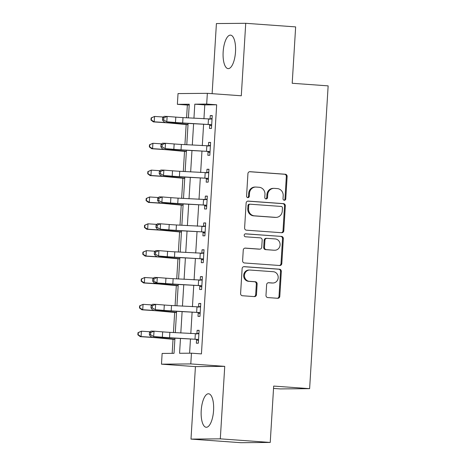 <?xml version="1.0" encoding="UTF-8"?>
<svg xmlns="http://www.w3.org/2000/svg" width="466" height="466" viewBox="0 0 466 466"><rect width="100%" height="100%" fill="white"/><g stroke="black" fill="none" stroke-linecap="round" stroke-linejoin="round"><path stroke-width="0.7" d="M284.301 200.258A1.48 1.375 89.5 0 0 285.763 198.883L287.132 176.486A2.114 1.963 89.5 0 0 285.303 174.237L250.021 171.692A2.114 1.963 89.5 0 0 247.929 173.661L246.561 196.058A1.48 1.375 89.5 0 0 247.947 197.636A1.48 1.375 89.5 0 0 249.304 196.256L249.479 193.355A6.763 6.285 89.5 0 1 255.694 187.047A6.763 6.285 89.5 0 1 256.166 187.064L259.108 187.274A6.763 6.285 89.5 0 1 264.968 194.473L264.787 197.368A1.48 1.375 89.5 0 0 266.173 198.947A1.48 1.375 89.5 0 0 267.531 197.567L267.711 194.672A6.763 6.285 89.5 0 1 273.926 188.363A6.763 6.285 89.5 0 1 274.392 188.375L277.334 188.59A6.763 6.285 89.5 0 1 283.194 195.784L283.019 198.685A1.48 1.375 89.5 0 0 284.301 200.258M284.004 200.205A1.48 1.375 89.5 0 0 284.971 198.889L286.34 176.492A2.114 1.963 89.5 0 0 284.51 174.243L249.537 171.721M247.551 197.572A1.48 1.375 89.5 0 0 248.512 196.262L248.687 193.361L249.479 193.355M265.777 198.889A1.48 1.375 89.5 0 0 266.738 197.578L266.919 194.677L267.711 194.672M213.574 410.464A16.788 6.163 -85.9 0 0 208.599 393.776A16.788 6.163 -85.9 0 0 201.213 410.569A16.788 6.163 -85.9 0 0 206.188 427.264A16.788 6.163 -85.9 0 0 213.574 410.464M235.505 51.831A16.788 6.163 -85.9 0 0 230.536 35.136A16.788 6.163 -85.9 0 0 223.15 51.936A16.788 6.163 -85.9 0 0 228.119 68.624A16.788 6.163 -85.9 0 0 235.505 51.831M265.981 295.327A2.114 1.963 89.5 0 0 267.816 297.576L277.713 298.287A2.114 1.963 89.5 0 0 279.804 296.324L281.324 271.451A2.114 1.963 89.5 0 0 279.495 269.197L244.213 266.657A2.114 1.963 89.5 0 0 242.122 268.62L240.602 293.493A2.114 1.963 89.5 0 0 242.431 295.747L254.389 296.609A2.114 1.963 89.5 0 0 256.475 294.64L257.127 283.998A2.114 1.963 89.5 0 0 255.298 281.744L249.368 281.318A5.65 5.254 89.5 0 1 244.458 275.511A5.65 5.254 89.5 0 1 249.665 270.03A5.65 5.254 89.5 0 1 250.056 270.041L273.286 271.713A5.65 5.254 89.5 0 1 278.19 277.52A5.65 5.254 89.5 0 1 272.989 283.008A5.65 5.254 89.5 0 1 272.593 282.996L268.725 282.716A2.114 1.963 89.5 0 0 266.634 284.679L265.981 295.327M270.233 442.444L240.916 442.7L190.996 439.1L220.307 438.844L270.233 442.444L273.682 386.075L309.622 388.661L328.146 85.866L292.199 83.274L295.648 26.9L245.728 23.3L241.295 95.78L207.347 93.328L206.688 104.069L216.673 104.786L201.434 353.898L191.45 353.181L190.798 363.917L161.481 364.173L162.139 353.438L174.022 353.333L174.948 338.188M220.307 438.844L224.74 366.363L190.798 363.917M281.72 232.732A2.114 1.963 89.5 0 0 283.811 230.763L285.332 205.89A2.114 1.963 89.5 0 0 283.503 203.642L248.221 201.096A2.114 1.963 89.5 0 0 246.13 203.065L244.609 227.938A2.114 1.963 89.5 0 0 246.444 230.187L281.72 232.732M283.328 238.668L281.808 263.546A2.114 1.963 89.5 0 1 279.716 265.509L244.434 262.964A2.114 1.963 89.5 0 1 242.605 260.715L243.258 250.073A2.114 1.963 89.5 0 1 245.343 248.104L259.655 249.135A2.114 1.963 89.5 0 0 261.741 247.172L262.177 240.107A2.114 1.963 89.5 0 0 260.343 237.858L245.448 236.786A1.48 1.375 89.5 0 1 245.524 233.833A1.48 1.375 89.5 0 1 245.629 233.833L281.499 236.419A2.114 1.963 89.5 0 1 283.328 238.668L282.536 238.679L281.015 263.552L281.808 263.546M245.728 23.3L216.41 23.556L212.123 93.678M216.673 104.786L204.79 104.891L203.933 118.824M203.601 124.34L202.296 145.666M201.959 151.182L200.654 172.513M200.316 178.029L199.011 199.355M198.673 204.871L197.368 226.196M197.031 231.719L195.726 253.044M195.388 258.56L194.083 279.885M193.745 285.402L192.441 306.733M192.109 312.249L190.804 333.574M190.466 339.091L189.604 353.199M211.616 125.954L209.7 124.958L209.484 128.459L211.465 128.441L212.251 115.556L210.271 115.574L210.055 119.08L212.082 118.364M209.974 152.801L208.057 151.8L207.842 155.306L209.822 155.289L210.609 142.404L208.628 142.421L208.419 145.922L210.44 145.211M208.331 179.643L206.415 178.647L206.199 182.148L208.18 182.13L208.966 169.245L206.986 169.263L206.776 172.77L208.797 172.053M206.688 206.49L204.772 205.489L204.557 208.995L206.537 208.978L207.329 196.093L205.349 196.11L205.133 199.611L207.154 198.895M205.052 233.332L203.129 232.336L202.914 235.837L204.894 235.819L205.687 222.934L203.706 222.952L203.491 226.453L205.512 225.742M203.409 260.174L201.487 259.178L201.277 262.678L203.258 262.667L204.044 249.776L202.063 249.793L201.848 253.3L203.869 252.584M201.766 287.021L199.844 286.019L199.634 289.526L201.615 289.508L202.401 276.623L200.421 276.641L200.205 280.142L202.232 279.431M200.124 313.863L198.207 312.867L197.992 316.367L199.972 316.35L200.759 303.465L198.778 303.483L198.563 306.989L200.59 306.273M198.481 340.71L196.565 339.708L196.349 343.215L198.33 343.197L199.116 330.312L197.135 330.33L196.92 333.831L198.947 333.114M189.208 105.025L187.355 105.042L186.575 117.811M186.161 124.562L184.932 144.658M184.524 151.409L183.295 171.5M182.882 178.251L181.653 198.341M181.239 205.092L180.01 225.189M179.596 231.94L178.367 252.03M177.954 258.781L176.725 278.878M176.311 285.629L175.082 305.719M174.668 312.47L173.439 332.567M173.032 339.312L172.17 353.35M273.536 388.428L280.311 388.918L309.622 388.661M224.74 366.363L195.429 366.62L190.996 439.1M195.429 366.62L161.481 364.173M187.355 105.042L177.371 104.326L178.029 93.584L207.347 93.328M180.47 338.508L179.567 353.286L191.45 353.181M206.688 104.069L194.805 104.174L193.943 118.242M193.606 123.758L192.301 145.083M191.963 150.605L190.658 171.931M190.32 177.447L189.015 198.772M188.678 204.289L187.379 225.614M187.041 231.136L185.736 252.461M185.398 257.978L184.093 279.303M183.755 284.825L182.451 306.15M182.113 311.667L180.808 332.992M188.421 117.921L189.26 104.221L177.371 104.326M175.286 332.672L176.591 311.346M176.929 305.83L178.233 284.499M178.571 278.983L179.87 257.657M180.208 252.141L181.513 230.816M181.851 225.294L183.155 203.968M183.493 198.452L184.798 177.127M185.136 171.605L186.441 150.279M186.779 144.763L188.083 123.438M204.79 104.891L194.805 104.174M210.271 115.574L212.246 115.719M208.628 142.421L210.603 142.561M206.986 169.263L208.96 169.408M205.349 196.11L207.318 196.25M203.706 222.952L205.675 223.092M202.063 249.793L204.032 249.939M200.421 276.641L202.39 276.781M198.778 303.483L200.747 303.628M197.135 330.33L199.11 330.47M273.926 188.363L273.134 188.369A6.763 6.285 89.5 0 0 266.919 194.677M255.694 187.047L254.902 187.052A6.763 6.285 89.5 0 0 248.687 193.361M281.412 232.709A2.114 1.963 89.5 0 0 283.019 230.775L284.54 205.896A2.114 1.963 89.5 0 0 282.711 203.648L247.737 201.126M282.448 208.011A1.48 1.375 89.5 0 0 281.167 206.438L250.195 204.207A1.48 1.375 89.5 0 0 248.733 205.582L248.547 208.64A6.763 6.285 89.5 0 0 254.407 215.834L275.575 217.36A6.763 6.285 89.5 0 0 276.047 217.377A6.763 6.285 89.5 0 0 282.262 211.069L282.448 208.011M249.403 204.213A1.48 1.375 89.5 0 0 247.941 205.588L248.733 205.582M276.047 217.377L275.255 217.383A6.763 6.285 89.5 0 1 274.783 217.372L253.615 215.845A6.763 6.285 89.5 0 1 247.755 208.646L247.941 205.588M279.408 265.486A2.114 1.963 89.5 0 0 281.015 263.552M244.866 248.133L258.863 249.141A2.114 1.963 89.5 0 0 259.009 249.147L259.801 249.141M245.227 233.868L281.499 236.419M274.503 250.207A5.65 5.254 89.5 0 0 274.893 250.219A5.65 5.254 89.5 0 0 280.101 244.737A5.65 5.254 89.5 0 0 275.19 238.93L267.006 238.342A2.114 1.963 89.5 0 0 264.921 240.305L264.49 247.37A2.114 1.963 89.5 0 0 266.319 249.619L273.711 250.213A5.65 5.254 89.5 0 0 274.101 250.225L274.893 250.219M266.214 238.347A2.114 1.963 89.5 0 0 264.129 240.316L264.921 240.305M273.711 250.213L265.527 249.625A2.114 1.963 89.5 0 1 263.698 247.376L264.129 240.316M282.536 238.679A2.114 1.963 89.5 0 0 280.707 236.425M272.989 283.008L272.196 283.013A5.65 5.254 89.5 0 1 271.8 283.002L268.241 282.745M249.665 270.03L248.873 270.035A5.65 5.254 89.5 0 0 243.666 275.523A5.65 5.254 89.5 0 0 248.576 281.324L249.368 281.318M254.081 296.586A2.114 1.963 89.5 0 0 255.683 294.646L256.335 284.004A2.114 1.963 89.5 0 0 254.506 281.755L248.576 281.324M277.404 298.269A2.114 1.963 89.5 0 0 279.012 296.329L280.532 271.457A2.114 1.963 89.5 0 0 278.703 269.208L243.73 266.686M188.002 124.731L170.282 123.082A10.765 0.297 -176.5 0 0 163.782 122.581L153.407 121.906L150.99 120.082L151.322 120.047L151.45 117.898L151.124 117.939L150.99 120.082M151.124 117.939L154.555 116.442L163.42 117.018M151.45 117.898L154.555 116.442L154.229 121.807L164.603 122.488A16.141 0.443 3.5 0 1 174.354 123.234L188.019 124.509M151.322 120.047L154.229 121.807L153.407 121.906M182.672 122.972A10.765 0.297 3.5 0 1 175.472 122.482L166.811 121.789L172.432 122.418A16.141 0.443 -176.5 0 0 183.237 123.158L211.098 124.643L182.672 122.972L183.004 117.607A10.765 0.297 3.5 0 1 175.799 117.112L167.143 116.418L166.811 121.789L163.7 119.972L163.828 117.828L162.611 117.799L162.483 119.948L163.7 119.972M209.7 124.958L209.094 124.661M209.42 119.29L210.055 119.08M211.098 124.643L211.68 124.94L212.036 119.063L183.004 117.607M162.611 117.799L164.102 116.354L167.143 116.418L163.828 117.828M162.483 119.948L163.77 121.725M186.359 151.572L168.64 149.924A10.765 0.297 -176.5 0 0 162.139 149.429L151.765 148.747L149.347 146.93L149.679 146.889L149.807 144.74L149.481 144.78L149.347 146.93M149.481 144.78L152.912 143.283L161.778 143.86M149.807 144.74L152.912 143.283L152.586 148.654L162.966 149.33A16.141 0.443 3.5 0 1 172.711 150.075L186.377 151.351M149.679 146.889L152.586 148.654L151.765 148.747M184.717 178.414L166.997 176.771A10.765 0.297 -176.5 0 0 160.502 176.27L150.122 175.595L147.705 173.771L148.037 173.736L148.165 171.587L147.839 171.628L147.705 173.771M147.839 171.628L151.269 170.125L160.135 170.707M148.165 171.587L151.269 170.125L150.943 175.496L161.323 176.177A16.141 0.443 3.5 0 1 171.069 176.923L184.734 178.198M148.037 173.736L150.943 175.496L150.122 175.595M183.08 205.261L165.354 203.613A10.765 0.297 -176.5 0 0 158.859 203.118L148.479 202.436L146.068 200.619L146.394 200.578L146.528 198.429L146.196 198.469L146.068 200.619M146.196 198.469L149.633 196.972L158.492 197.549M146.528 198.429L149.633 196.972L149.301 202.337L159.681 203.019A16.141 0.443 3.5 0 1 169.426 203.764L183.091 205.04M146.394 200.578L149.301 202.337L148.479 202.436M181.035 149.819A10.765 0.297 3.5 0 1 173.83 149.324L165.174 148.631L170.789 149.26A16.141 0.443 -176.5 0 0 181.594 150L209.455 151.485L181.035 149.819L181.361 144.448A10.765 0.297 3.5 0 1 174.156 143.959L165.5 143.266L165.174 148.631L162.057 146.819L162.185 144.67L160.968 144.646L160.84 146.79L162.057 146.819M208.057 151.8L207.452 151.502M207.778 146.138L208.419 145.922M209.455 151.485L210.038 151.782L210.399 145.905L181.361 144.448M160.968 144.646L162.459 143.202L165.5 143.266L162.185 144.67M160.84 146.79L162.133 148.567M179.393 176.661A10.765 0.297 3.5 0 1 172.187 176.171L163.531 175.478L169.146 176.107A16.141 0.443 -176.5 0 0 179.952 176.841L207.813 178.332L179.393 176.661L179.719 171.29A10.765 0.297 3.5 0 1 172.513 170.801L163.857 170.107L163.531 175.478L160.415 173.661L160.543 171.517L159.331 171.488L159.197 173.637L160.415 173.661M206.415 178.647L205.809 178.35M206.135 172.979L206.776 172.77M207.813 178.332L208.395 178.629L208.756 172.752L179.719 171.29M159.331 171.488L160.817 170.043L163.857 170.107L160.543 171.517M159.197 173.637L160.49 175.414M177.75 203.502A10.765 0.297 3.5 0 1 170.544 203.013L161.888 202.32L167.504 202.949A16.141 0.443 -176.5 0 0 178.309 203.689L206.17 205.174L177.75 203.502L178.076 198.137A10.765 0.297 3.5 0 1 170.871 197.642L162.215 196.949L161.888 202.32L158.772 200.508L158.9 198.359L157.689 198.335L157.555 200.479L158.772 200.508M204.772 205.489L204.166 205.191M204.492 199.827L205.133 199.611M206.17 205.174L206.753 205.471L207.114 199.594L178.076 198.137M157.689 198.335L159.174 196.891L162.215 196.949L158.9 198.359M157.555 200.479L158.848 202.256M181.437 232.103L163.712 230.454A10.765 0.297 -176.5 0 0 157.217 229.959L146.837 229.284L144.425 227.46L144.751 227.42L144.885 225.276L144.553 225.311L144.425 227.46M144.553 225.311L147.99 223.814L156.85 224.396M144.885 225.276L147.99 223.814L147.658 229.185L158.038 229.86A16.141 0.443 3.5 0 1 167.783 230.606L181.449 231.882M144.751 227.42L147.658 229.185L146.837 229.284M176.107 230.35A10.765 0.297 3.5 0 1 168.902 229.86L160.246 229.161L165.861 229.796A16.141 0.443 -176.5 0 0 176.666 230.53L204.527 232.021L176.107 230.35L176.433 224.979A10.765 0.297 3.5 0 1 169.228 224.49L160.572 223.797L160.246 229.161L157.129 227.35L157.263 225.2L156.046 225.177L155.912 227.326L157.129 227.35M203.129 232.336L202.524 232.039M202.856 226.668L203.491 226.453M204.527 232.021L205.11 232.318L205.471 226.435L176.433 224.979M156.046 225.177L157.531 223.732L160.572 223.797L157.263 225.2M155.912 227.326L157.205 229.103M179.794 258.95L162.075 257.302A10.765 0.297 -176.5 0 0 155.574 256.801L145.194 256.125L142.782 254.302L143.109 254.267L143.243 252.118L142.911 252.158L142.782 254.302M142.911 252.158L146.347 250.661L155.207 251.238M143.243 252.118L146.347 250.661L146.015 256.026L156.395 256.708A16.141 0.443 3.5 0 1 166.141 257.453L179.806 258.729M143.109 254.267L146.015 256.026L145.194 256.125M178.152 285.792L160.432 284.144A10.765 0.297 -176.5 0 0 153.931 283.648L143.557 282.967L141.14 281.149L141.466 281.109L141.6 278.965L141.274 279L141.14 281.149M141.274 279L144.705 277.503L153.564 278.085M141.6 278.965L144.705 277.503L144.378 282.874L154.753 283.549A16.141 0.443 3.5 0 1 164.504 284.295L178.163 285.571M141.466 281.109L144.378 282.874L143.557 282.967M176.509 312.639L158.79 310.991A10.765 0.297 -176.5 0 0 152.289 310.49L141.914 309.814L139.497 307.991L139.829 307.956L139.957 305.807L139.631 305.847L139.497 307.991M139.631 305.847L143.062 304.345L151.928 304.927M139.957 305.807L143.062 304.345L142.736 309.715L153.11 310.397A16.141 0.443 3.5 0 1 162.861 311.142L176.527 312.418M139.829 307.956L142.736 309.715L141.914 309.814M174.465 257.191A10.765 0.297 3.5 0 1 167.259 256.702L158.603 256.009L164.218 256.638A16.141 0.443 -176.5 0 0 175.03 257.378L202.891 258.863L174.465 257.191L174.797 251.826A10.765 0.297 3.5 0 1 167.591 251.331L158.929 250.638L158.603 256.009L155.487 254.191L155.621 252.048L154.403 252.019L154.269 254.168L155.487 254.191M201.487 259.178L200.881 258.88M201.213 253.51L201.848 253.3M202.891 258.863L203.467 259.16L203.828 253.283L174.797 251.826M154.403 252.019L155.894 250.574L158.929 250.638L155.621 252.048M154.269 254.168L155.562 255.945M172.822 284.039A10.765 0.297 3.5 0 1 165.616 283.544L153.92 282.786L162.576 283.485A16.141 0.443 -176.5 0 0 173.387 284.219L201.248 285.705L172.822 284.039L173.154 278.668A10.765 0.297 3.5 0 1 165.948 278.179L157.292 277.486L156.96 282.85L153.844 281.039L153.978 278.889L152.761 278.866L152.632 281.015L153.844 281.039M199.844 286.019L199.238 285.722M199.57 280.357L200.205 280.142M201.248 285.705L201.83 286.007L202.186 280.124L173.154 278.668M152.761 278.866L154.252 277.421L157.292 277.486L153.978 278.889M152.632 281.015L153.92 282.786M171.179 310.88A10.765 0.297 3.5 0 1 163.98 310.391L155.318 309.698L160.939 310.327A16.141 0.443 -176.5 0 0 171.744 311.061L199.605 312.552L171.179 310.88L171.511 305.51A10.765 0.297 3.5 0 1 164.306 305.02L155.65 304.327L155.318 309.698L152.201 307.88L152.335 305.737L151.118 305.708L150.99 307.857L152.201 307.88M198.207 312.867L197.601 312.57M197.928 307.199L198.563 306.989M199.605 312.552L200.188 312.849L200.543 306.972L171.511 305.51M151.118 305.708L152.609 304.263L155.65 304.327L152.335 305.737M150.99 307.857L152.277 309.634M174.867 339.481L157.147 337.833A10.765 0.297 -176.5 0 0 150.646 337.337L140.272 336.656L137.854 334.838L138.186 334.798L138.315 332.648L137.988 332.689L137.854 334.838M137.988 332.689L141.419 331.192L150.285 331.769M138.315 332.648L141.419 331.192L141.093 336.563L151.473 337.238A16.141 0.443 3.5 0 1 161.219 337.984L174.884 339.26M138.186 334.798L141.093 336.563L140.272 336.656M169.542 337.722A10.765 0.297 3.5 0 1 162.337 337.233L153.681 336.539L159.296 337.168A16.141 0.443 -176.5 0 0 170.102 337.908L197.963 339.394L169.542 337.722L169.869 332.357A10.765 0.297 3.5 0 1 162.663 331.868L154.007 331.169L153.681 336.539L150.565 334.728L150.693 332.578L149.475 332.555L149.347 334.699L150.565 334.728M196.565 339.708L195.959 339.411M196.285 334.046L196.92 333.831M197.963 339.394L198.545 339.691L198.906 333.813L169.869 332.357M149.475 332.555L150.967 331.11L154.007 331.169L150.693 332.578M149.347 334.699L150.64 336.475M284.971 198.889L285.763 198.883M248.512 196.262L249.304 196.256M266.738 197.578L267.531 197.567M249.724 171.698L250.021 171.692M284.51 174.243L285.303 174.237M286.34 176.492L287.132 176.486M247.924 201.102L248.221 201.096M282.711 203.648L283.503 203.642M284.54 205.896L285.332 205.89M283.019 230.775L283.811 230.763M247.755 208.646L248.547 208.64M253.615 215.845L254.407 215.834M274.783 217.372L275.575 217.36M245.052 248.11L245.343 248.104M258.863 249.141L259.655 249.135M263.698 247.376L264.49 247.37M265.527 249.625L266.319 249.619M268.428 282.716L268.725 282.716M271.8 283.002L272.593 282.996M254.506 281.755L255.298 281.744M256.335 284.004L257.127 283.998M255.683 294.646L256.475 294.64M243.916 266.657L244.213 266.657M278.703 269.208L279.495 269.197M280.532 271.457L281.324 271.451M279.012 296.329L279.804 296.324M164.649 121.795L164.603 122.488M174.395 122.57L174.354 123.234M175.472 122.482L175.799 117.112M208.133 124.457L208.465 119.086M163.007 148.637L162.966 149.33M172.752 149.417L172.711 150.075M161.364 175.484L161.323 176.177M171.109 176.259L171.069 176.923M159.721 202.326L159.681 203.019M169.467 203.1L169.426 203.764M173.83 149.324L174.156 143.959M206.49 151.299L206.822 145.928M172.187 176.171L172.513 170.801M204.854 178.14L205.18 172.775M170.544 203.013L170.871 197.642M203.211 204.988L203.537 199.617M158.079 229.173L158.038 229.86M167.824 229.948L167.783 230.606M168.902 229.86L169.228 224.49M201.568 231.829L201.895 226.464M156.436 256.015L156.395 256.708M166.181 256.789L166.141 257.453M154.794 282.856L154.753 283.549M164.545 283.637L164.504 284.295M153.157 309.704L153.11 310.397M162.902 310.478L162.861 311.142M167.259 256.702L167.591 251.331M199.926 258.677L200.252 253.306M165.616 283.544L165.948 278.179M198.283 285.518L198.609 280.148M163.98 310.391L164.306 305.02M196.64 312.36L196.972 306.995M151.514 336.545L151.473 337.238M161.259 337.32L161.219 337.984M162.337 337.233L162.663 331.868M194.998 339.207L195.33 333.837M249.298 204.207L250.091 204.201M266.069 238.342L266.861 238.336"/></g></svg>
